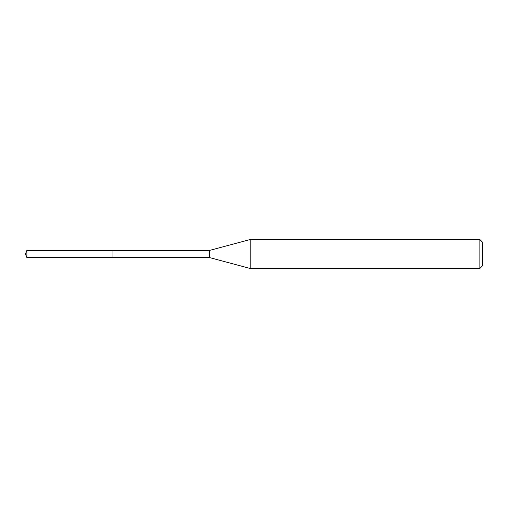 <?xml version="1.0" encoding="UTF-8"?>
<svg xmlns="http://www.w3.org/2000/svg" width="508" height="508" viewBox="0 0 508 508"><rect width="100%" height="100%" fill="white"/><g stroke="black" fill="none" stroke-linecap="round" stroke-linejoin="round"><path stroke-width="0.76" d="M26.886 257.588L25.4 254L26.886 250.412L26.886 257.588L112.96 257.588L112.96 250.412L112.96 257.588L209.569 257.588L209.569 250.412L250.184 239.528L479.863 239.528L482.6 242.265L482.6 265.735L482.6 242.265M26.886 250.412L209.569 250.412M250.184 239.528L250.184 268.472L479.863 268.472L479.863 239.528M479.863 268.472L482.6 265.735M209.569 257.588L250.184 268.472"/></g></svg>
